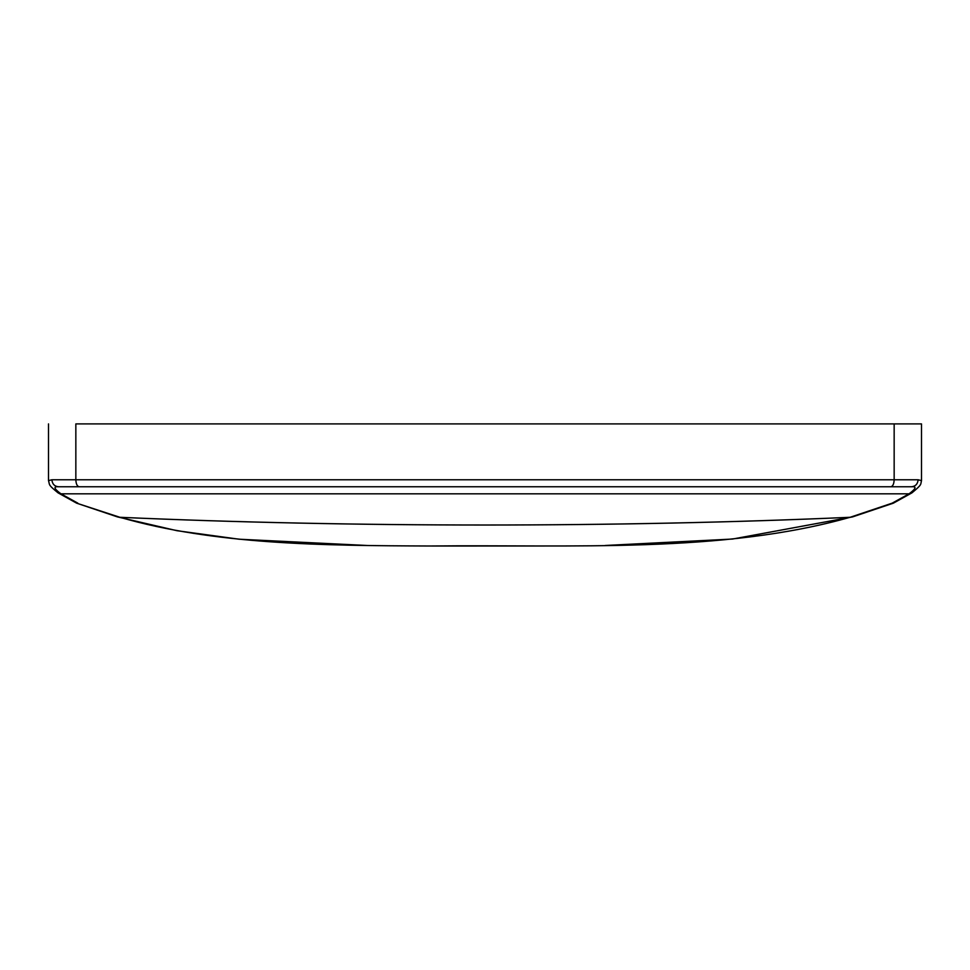 <?xml version="1.0" encoding="UTF-8"?>
<svg xmlns="http://www.w3.org/2000/svg" width="970" height="970" viewBox="0 0 970 970"><rect width="100%" height="100%" fill="white"/><g stroke="black" fill="none" stroke-linecap="round" stroke-linejoin="round"><path stroke-width="1.45" d="M77.843 503.163L60.928 493.815C54.017 488.674 53.18 486.334 58.418 486.758L911.582 486.758C916.832 486.322 915.995 488.674 909.072 493.815L892.157 503.163L850.12 517.289C619.018 527.595 351.589 527.583 119.88 517.289L76.594 503.151M850.12 517.289L852.897 516.804L850.12 517.289C722.007 553.506 573.415 544.485 429.613 546.001C322.392 545.576 214.952 544.764 119.88 517.289C350.982 527.595 618.411 527.583 850.12 517.289M921.5 423.902L921.5 480.611L918.117 479.774C917.705 483.994 915.522 486.322 911.582 486.758L58.418 486.758C54.478 486.322 52.295 483.994 51.883 479.774L48.524 480.623C49.894 485.424 47.966 484.539 57.945 492.772L57.715 492.59M892.157 503.163L893.406 503.151M79.176 486.758C77.163 486.322 76.048 483.994 75.842 479.774L75.842 423.902L921.5 423.902L894.158 423.902L894.158 479.774L51.883 479.774M921.5 480.611C920.372 484.903 922.397 484.139 912.055 492.772L909.072 493.815L60.928 493.815L57.933 492.784M890.824 486.758C892.837 486.322 893.952 483.994 894.158 479.774L918.117 479.774M57.957 492.796L76.654 503.175L117.285 516.852M912.043 492.796L893.346 503.175L852.715 516.852M48.5 423.902L48.5 480.623M852.509 516.913L732.495 539.053L605.183 545.479M544.376 545.989L431.965 546.013M368.115 545.528L239.093 539.211L177.013 530.711L117.503 516.913"/></g></svg>
